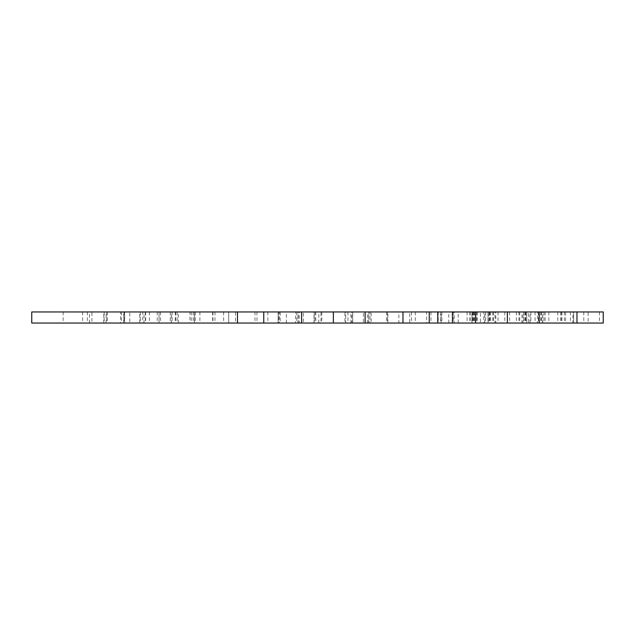 <?xml version="1.0" encoding="UTF-8"?>
<svg xmlns="http://www.w3.org/2000/svg" width="635" height="635" viewBox="0 0 635 635"><rect width="100%" height="100%" fill="white"/><g stroke="black" fill="none" stroke-linecap="round" stroke-linejoin="round"><path stroke-width="0.48" stroke-dasharray="3.17 2.38" d="M267.851 311.968L267.851 323.032L263.842 323.032L263.842 311.968L333.359 311.968L333.359 323.032L352.655 323.032L350.925 323.032L350.925 311.968L352.655 311.968L333.359 311.968L344.948 311.968L344.948 323.032L368.721 323.032L350.925 323.032M31.75 323.032L344.948 323.032M344.948 311.968L368.721 311.968L368.475 323.032M368.475 311.968L350.925 311.968M387.509 311.968L387.509 323.032L313.976 323.032L313.976 311.968L398.867 311.968L398.867 323.032L387.509 323.032M313.976 311.968L295.6 311.968L295.6 323.032L398.867 323.032M295.6 323.032L313.976 323.032M295.6 311.968L398.867 311.968M318.802 323.032L318.802 311.968L369.951 311.968L369.951 323.032L303.332 323.032L369.951 323.032M318.802 311.968L303.332 311.968L303.332 323.032M303.332 311.968L352.75 311.968L352.75 323.032M352.75 311.968L369.951 311.968M347.924 311.968L347.924 323.032L279.209 323.032L279.209 311.968L351.806 311.968L351.806 323.032L279.209 323.032M347.924 323.032L351.806 323.032M351.806 311.968L278.86 311.968L278.86 323.032M315.801 311.968L315.801 323.032L387.866 323.032L387.866 311.968L315.801 311.968L320.985 311.968L320.985 323.032L315.801 323.032M387.866 311.968L402.884 311.968L402.971 323.032L363.395 323.032L363.395 311.968L367.387 311.968L367.387 323.032M320.985 311.968L365.117 311.968L345.734 311.968L345.734 323.032L365.117 323.032L320.985 323.032M402.884 323.032L387.866 323.032M402.884 311.968L367.387 311.968M298.252 323.032L301.609 323.032L297.998 323.032L297.998 311.968L301.609 311.968L298.252 311.968L298.252 323.032L263.842 323.032M263.842 311.968L280.226 311.968L280.226 323.032M298.252 311.968L278.106 311.968L296.775 311.968L296.775 323.032M280.226 311.968L296.775 311.968M267.851 323.032L297.998 323.032M321.778 311.968L321.778 323.032M31.75 311.968L333.359 311.968L333.359 323.032L333.359 311.968L299.339 311.968L299.339 323.032M256.945 311.968L256.945 323.032M386.493 311.968L386.493 323.032L371.126 323.032L371.126 311.968L409.773 311.968L409.773 323.032L363.395 323.032M409.773 311.968L363.395 311.968M371.126 323.032L603.25 323.032M386.493 323.032L409.773 323.032M371.126 311.968L603.25 311.968M345.734 311.968L333.359 311.968M345.734 323.032L333.359 323.032M297.998 311.968L299.339 311.968M314.912 311.968L314.912 323.032M488.926 311.968L526.669 311.968L488.077 311.968L488.926 311.968L488.926 323.032L488.077 323.032L488.077 311.968M542.488 311.968L561.872 311.968L541.393 311.968L542.734 311.968L542.488 323.032L561.872 323.032L542.488 323.032M526.764 311.968L487.982 311.968L526.764 311.968L526.764 323.032L487.982 323.032L526.764 323.032M452.874 311.968L473.353 311.968L452.874 311.968L452.874 323.032L473.353 323.032L452.874 323.032M495.792 311.968L453.223 311.968L495.792 311.968L495.792 323.032L453.223 323.032L495.792 323.032M494.998 311.968L535.083 311.968L494.998 311.968L494.998 323.032L507.373 323.032L475.345 323.032L535.083 323.032L494.998 323.032M565.61 311.968L490.696 311.968L565.61 311.968L565.61 323.032L573.643 323.032L490.696 323.032L565.61 323.032M483.814 311.968L570.436 311.968L483.814 311.968L483.814 323.032L473.98 323.032L570.436 323.032L483.814 323.032M458.2 311.968L441.103 311.968L474.496 311.968L448.786 311.968L467.074 311.968L458.2 311.968L458.2 323.032L441.103 323.032L458.2 323.032M426.609 311.968L504.801 311.968L426.609 311.968L426.609 323.032L440.603 323.032L415.282 323.032L504.801 323.032L426.609 323.032M588.137 311.968L538.44 311.968L588.137 311.968L588.137 323.032L548.815 323.032L599.464 323.032L538.44 323.032L588.137 323.032M523.002 311.968L452.12 311.968L523.002 311.968L523.002 323.032L525.272 323.032L452.12 323.032L523.002 323.032M480.465 311.968L540.933 311.968L480.465 311.968L480.465 323.032L540.933 323.032L480.465 323.032M528.606 311.968L509.603 311.968L539.401 311.968L528.606 311.968L528.606 323.032L530.003 323.032L509.603 323.032L528.606 323.032M576.89 311.968L576.89 323.032M437.856 311.968L437.856 323.032M521.938 311.968L492.808 311.968L521.938 311.968L521.938 323.032M572.881 311.968L560.507 311.968L572.881 311.968L572.881 323.032L560.507 323.032L572.881 323.032M454.239 311.968L430.959 311.968L454.239 311.968L454.239 323.032L430.959 323.032L454.239 323.032M537.4 311.968L561.523 311.968L518.954 311.968L537.4 311.968L537.4 323.032L518.954 323.032L561.523 323.032L537.4 323.032M525.82 311.968L525.82 323.032L526.669 323.032L488.077 323.032M525.82 323.032L488.926 323.032M518.954 311.968L518.954 323.032M543.957 311.968L543.957 323.032M561.523 311.968L561.523 323.032M524.931 311.968L524.931 323.032M489.815 311.968L489.815 323.032M519.747 311.968L519.747 323.032M507.373 311.968L507.373 323.032M470.789 311.968L470.789 323.032M453.223 311.968L453.223 323.032M477.345 311.968L477.345 323.032M411.496 311.968L411.496 323.032M469.606 311.968L469.606 323.032M545.14 311.968L545.14 323.032M472.257 311.968L472.257 323.032M441.865 311.968L441.865 323.032M430.959 311.968L430.959 323.032M560.507 311.968L560.507 323.032M583.787 311.968L583.787 323.032M492.808 311.968L492.808 323.032M516.382 311.968L516.382 323.032M538.901 311.968L538.901 323.032M509.603 311.968L509.603 323.032M530.908 311.968L530.908 323.032M540.933 311.968L540.933 323.032M523.732 311.968L523.732 323.032M485.656 311.968L485.656 323.032M535.083 311.968L535.083 323.032M573.643 311.968L573.643 323.032L573.643 311.968M493.474 311.968L493.474 323.032M476.544 311.968L476.544 323.032M490.696 311.968L490.696 323.032M473.98 311.968L473.98 323.032M570.436 311.968L570.436 323.032M564.348 311.968L564.348 323.032M467.074 311.968L467.074 323.032M452.318 311.968L452.318 323.032M452.58 311.968L452.58 323.032M489.514 311.968L489.514 323.032M525.272 311.968L525.272 323.032M548.815 311.968L548.815 323.032M599.464 311.968L599.464 323.032M557.792 311.968L557.792 323.032M538.44 311.968L538.44 323.032M540.782 311.968L540.782 323.032M438.221 311.968L438.221 323.032M415.282 311.968L415.282 323.032M440.603 311.968L440.603 323.032M498.023 311.968L498.023 323.032M504.801 311.968L504.801 323.032M472.694 311.968L472.694 323.032M474.496 311.968L474.496 323.032M473.353 311.968L473.353 323.032M487.982 311.968L487.982 323.032M561.872 311.968L561.872 323.032M541.393 311.968L541.393 323.032M91.932 311.968L157.242 311.968L63.151 311.968L91.932 311.968L91.932 323.032L82.621 323.032L157.242 323.032L91.932 323.032M142.716 311.968L223.615 311.968L142.716 311.968L142.716 323.032L123.976 323.032L223.615 323.032L142.716 323.032M235.506 311.968L191.23 311.968L235.506 311.968L235.506 323.032L199.89 323.032L254.976 323.032L191.23 323.032L235.506 323.032M171.331 311.968L106.077 311.968L171.331 311.968L171.331 323.032L175.268 323.032L106.077 323.032L171.331 323.032M189.936 311.968L159.067 311.968L189.936 311.968L189.936 323.032L159.067 323.032L189.936 323.032M124.666 311.968L159.067 311.968L124.666 311.968L124.666 323.032L123.69 323.032L159.067 323.032L124.666 323.032M144.01 311.968L228.695 311.968L144.01 311.968L144.01 323.032L228.695 323.032L144.01 323.032M120.531 311.968L89.432 311.968L120.531 311.968L120.531 323.032L103.791 323.032L124.516 323.032L89.432 323.032L120.531 323.032M172.133 311.968L194.437 311.968L172.133 311.968L172.133 323.032L160.544 323.032L194.437 323.032L172.133 323.032M129.794 311.968L193.159 311.968L129.794 311.968L129.794 323.032L193.159 323.032L129.794 323.032M145.312 311.968L145.312 323.032M193.159 311.968L193.159 323.032M175.665 311.968L175.665 323.032M123.976 311.968L123.976 323.032M223.615 311.968L223.615 323.032M212.646 311.968L212.646 323.032M214.971 311.968L214.971 323.032M286.385 323.032L286.385 311.968M170.291 311.968L170.291 323.032M159.067 311.968L159.067 323.032L159.067 311.968M194.358 311.968L194.358 323.032M160.544 311.968L160.544 323.032M177.133 311.968L177.133 323.032M175.268 311.968L175.268 323.032M107.204 311.968L107.204 323.032M121.515 311.968L121.515 323.032M104.18 311.968L104.18 323.032M124.516 311.968L124.516 323.032M212.963 311.968L212.963 323.032M149.4 311.968L149.4 323.032M228.695 311.968L228.695 323.032L228.695 311.968M140.311 311.968L140.311 323.032M106.902 311.968L106.902 323.032M199.89 311.968L199.89 323.032M254.976 311.968L254.976 323.032M195.286 311.968L195.286 323.032M191.23 311.968L191.23 323.032M82.621 311.968L82.621 323.032M145.629 311.968L145.629 323.032M157.242 311.968L157.242 323.032M63.151 311.968L63.151 323.032M87.368 311.968L87.368 323.032M352.655 323.032L352.655 311.968M368.721 323.032L368.721 311.968M278.106 323.032L278.106 311.968L278.106 323.032M314.071 323.032L314.071 311.968M526.669 323.032L526.669 311.968M539.401 323.032L539.401 311.968M530.003 323.032L530.003 311.968M484.743 323.032L484.743 311.968M475.345 323.032L475.345 311.968M452.12 323.032L452.12 311.968M448.786 323.032L448.786 311.968M441.103 323.032L441.103 311.968M472.011 323.032L472.011 311.968M542.734 323.032L542.734 311.968M194.437 323.032L194.437 311.968M178.364 323.032L178.364 311.968M103.791 323.032L103.791 311.968M89.432 323.032L89.432 311.968M123.69 323.032L123.69 311.968M139.763 323.032L139.763 311.968M106.077 323.032L106.077 311.968"/><path stroke-width="0.95" d="M539.131 311.968L539.131 323.032L603.25 323.032L603.25 311.968L429.236 311.968L429.236 323.032L31.75 323.032L31.75 311.968L237.482 311.968L237.482 323.032M429.236 311.968L333.359 311.968L333.359 323.032M333.359 311.968L301.609 311.968L301.609 323.032M301.609 311.968L237.482 311.968M365.117 311.968L365.117 323.032M539.131 323.032L429.236 323.032M507.373 311.968L507.373 323.032M475.615 311.968L475.615 323.032M402.971 323.032L402.971 311.968M263.755 323.032L263.755 311.968M437.769 323.032L437.769 311.968M576.977 323.032L576.977 311.968"/></g></svg>
